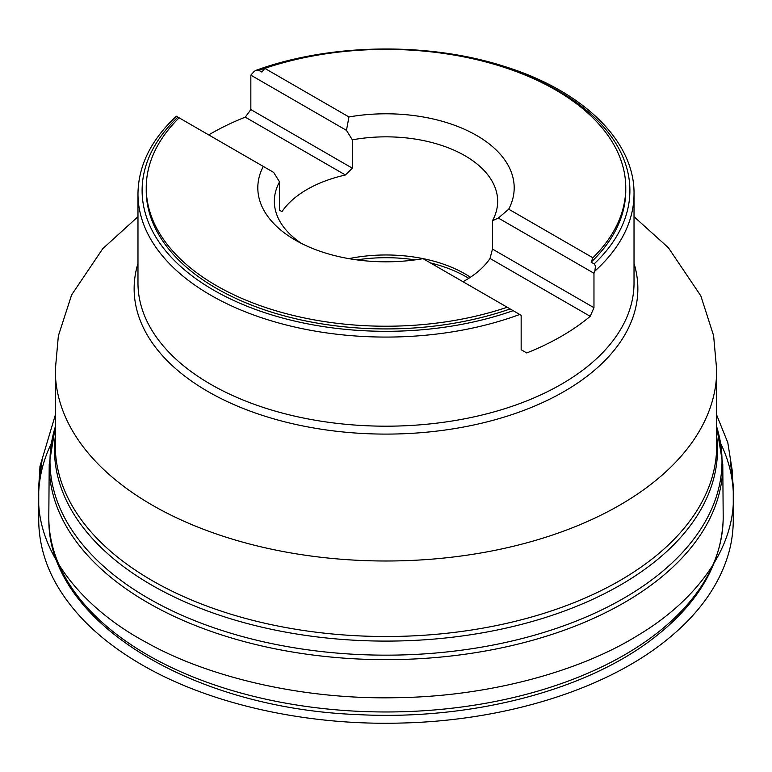<?xml version="1.0" encoding="UTF-8"?>
<svg xmlns="http://www.w3.org/2000/svg" width="772" height="772" viewBox="0 0 772 772"><rect width="100%" height="100%" fill="white"/><g stroke="black" fill="none" stroke-linecap="round" stroke-linejoin="round"><path stroke-width="1.16" d="M272.892 65.745A243.894 140.813 -0 0 0 258.861 70.339L256.169 70.281L254.249 71.314L250.842 75.154L250.842 109.585L245.245 117.151A248.024 143.196 180 0 0 208.71 134.907M256.101 70.31C329.692 43.444 427.746 41.842 503.807 66.247C582.281 90.343 634.738 140.726 634.024 193.878A248.024 143.196 180 0 1 594.884 271.088L595.463 265.915L594.131 263.908A243.894 140.813 -0 0 0 499.108 65.745M177.116 116.669L177.869 117.103A243.894 140.813 -0 0 0 213.545 290.069A243.894 140.813 -0 0 0 513.139 310.672L519.73 314.474A248.024 143.196 180 0 1 266.948 319.502A248.024 143.196 180 0 1 137.976 193.878L137.976 282.986A248.024 143.196 180 0 0 307.073 418.742A248.024 143.196 180 0 0 583.786 369.392A248.024 143.196 180 0 0 634.024 282.986L634.024 193.878M654.897 634.758A337.19 194.679 180 0 1 280.825 702.259A337.19 194.679 180 0 1 48.839 519.884A337.19 194.679 180 0 1 48.81 516.42L49.215 464.348A336.795 194.447 180 0 0 278.113 649.416A336.795 194.447 180 0 0 654.579 582.542A336.795 194.447 180 0 0 722.785 464.348L723.19 516.42A337.19 194.679 180 0 1 723.161 519.884A337.19 194.679 180 0 1 654.897 634.758M594.884 271.088L593.967 273.259L593.967 307.69L590.213 316.327A248.024 143.196 180 0 1 583.786 321.461A248.024 143.196 180 0 1 526.755 352.958L521.158 349.726L521.158 315.294L519.73 314.474M513.139 310.672L507.194 307.237A239.764 138.42 180 0 1 266.784 307.903A239.764 138.42 180 0 1 146.236 187.799A239.764 138.42 180 0 1 179.123 117.826L177.869 117.103M510.128 308.935A239.764 138.42 180 0 1 268.26 311.087A239.764 138.42 180 0 1 146.236 190.501L146.236 187.799M258.861 70.339L261.872 72.076L264.806 68.37A239.764 138.42 180 0 1 505.216 67.704A239.764 138.42 180 0 1 625.764 187.799L625.764 190.501A239.764 138.42 180 0 1 591.13 262.171L594.131 263.908M625.764 187.799A239.764 138.42 180 0 1 592.877 257.771L591.13 262.171M507.194 307.237L423.046 258.659A128.191 74.006 180 0 1 295.358 240.131A128.191 74.006 180 0 1 263.281 166.414L179.123 117.826M264.806 68.37L348.954 116.948A128.191 74.006 180 0 1 476.642 135.467A128.191 74.006 180 0 1 508.719 209.193L592.877 257.771M301.601 243.508A111.66 64.462 180 0 1 274.34 201.299A111.66 64.462 180 0 1 279.532 181.874L273.655 172.407L263.281 166.414M348.954 116.948L346.464 130.362L352.35 139.838A111.66 64.462 180 0 1 497.66 201.299A111.66 64.462 180 0 1 492.468 220.734L492.468 249.086L490.027 258.475A111.66 64.462 0 0 1 463.017 281.732M492.468 220.734L498.345 218.051L508.719 209.193M250.842 109.585L352.35 168.19L345.431 174.993A111.66 64.462 -0 0 0 296.959 196.156A111.66 64.462 -0 0 0 281.973 211.634L279.532 210.225L279.532 181.874M348.876 258.639A111.66 64.462 180 0 1 461.897 272.159A111.66 64.462 180 0 1 470.418 277.245M352.35 168.19L352.35 139.838M498.345 218.051L593.967 273.259M492.468 249.086L593.967 307.69M590.213 316.327L490.027 258.475M250.842 75.154L346.464 130.362M345.431 174.993L245.245 117.151M649.725 560.79A330.705 190.935 0 0 0 716.706 445.579L716.706 370.068A330.705 190.935 180 0 1 649.725 485.27A330.705 190.935 180 0 1 280.757 551.073A330.705 190.935 180 0 1 55.294 370.068L55.294 445.579A330.705 190.935 0 0 0 280.757 626.584A330.705 190.935 0 0 0 649.725 560.79M55.294 426.868A336.003 193.984 0 0 0 251.209 638.869A336.003 193.984 0 0 0 653.942 578.228A336.003 193.984 0 0 0 716.706 426.868M716.706 436.498A331.497 191.388 180 0 1 650.352 565.191A331.497 191.388 180 0 1 269.717 628.939A331.497 191.388 180 0 1 55.294 436.498M634.024 263.406A251.865 145.416 180 0 1 586.845 376.427A251.865 145.416 180 0 1 285.322 421.975A251.865 145.416 180 0 1 137.976 263.406M468.758 278.325A113.677 65.63 -0 0 0 430.419 262.914M415.104 259.884A113.677 65.63 -0 0 0 356.896 259.884M720.942 443.968C729.038 460.932 733.197 478.35 733.4 496.203C734.606 550.639 693.449 602.343 638.116 635.211C582.841 669.797 492.14 696.701 395.254 697.714C298.417 699.683 205.362 675.606 146.979 642.767C84.679 609.706 37.114 554.335 38.6 496.213C38.822 478.293 42.971 460.874 51.058 443.968M176.354 116.225C151.119 139.751 138.323 165.633 137.976 193.878M723.161 519.884C721.28 564.38 698.004 603.839 653.344 638.27C585.128 691.123 469.772 720.633 357.446 714.582C190.974 708.233 48.337 621.363 48.839 519.884M55.294 426.752L49.215 464.348M722.785 464.348L716.706 426.752M55.294 370.068L58.363 335.849L71.642 294.856L102.744 248.69L137.976 216.691M634.024 216.691L668.427 247.773L700.831 295.869L713.598 335.617L716.706 370.068M55.294 415.104L39.951 466.452L39.411 479.991L42.354 458.076L39.652 472.744L38.745 485.897L38.725 521.505C39.218 545.717 46.388 568.771 60.255 590.667C77.847 618.314 104.162 642.507 139.201 663.225C207.07 703.61 304.815 725.815 401.546 723.036C504.849 720.652 604.679 689.753 665.657 640.77C696.537 616.181 717.034 588.64 727.137 558.137C730.997 546.557 733.053 534.07 733.265 521.592L733.255 485.945L731.48 468.15C731.161 468.334 730.592 456.899 730.196 460.44L732.589 479.981L732.319 471.084L727.793 442.617L716.706 415.104"/></g></svg>
